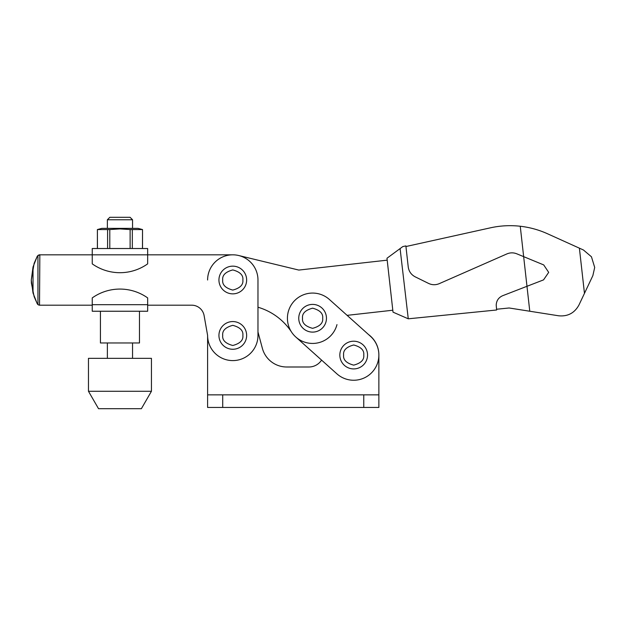 <?xml version="1.0" encoding="UTF-8"?>
<svg xmlns="http://www.w3.org/2000/svg" width="626" height="626" viewBox="0 0 626 626"><rect width="100%" height="100%" fill="white"/><g stroke="black" fill="none" stroke-linecap="round" stroke-linejoin="round"><path stroke-width="0.94" d="M222.715 407.448L222.715 394.857L207.605 394.857L207.605 407.448L378.871 407.448L378.871 354.903A25.189 25.189 0 0 0 368.604 334.613L347.125 315.363A12.59 12.59 0 0 1 347.759 315.277L392.807 310.222M147.658 305.191L191.713 305.191A12.59 12.59 0 0 1 204.107 315.598L207.605 335.419L207.605 394.857M378.871 394.857L363.761 394.857L363.761 407.448M222.715 394.857L363.761 394.857M291.552 332.077A60.448 60.448 0 0 0 257.975 307.225L257.975 331.944L262.372 348.33A25.189 25.189 0 0 0 286.7 366.993L308.9 366.993A15.11 15.11 0 0 0 321.576 360.106L295.801 337.015A25.189 25.189 0 0 1 302.335 295.261A25.189 25.189 0 0 1 329.409 299.494L370.49 336.303A25.189 25.189 0 0 1 363.956 378.057A25.189 25.189 0 0 1 336.882 373.824L295.801 337.015A25.189 25.189 0 0 0 336.976 324.612M246.644 335.419A13.85 13.85 0 0 1 232.794 349.269A13.85 13.85 0 0 1 218.936 335.419A13.85 13.85 0 0 1 232.794 321.561A13.85 13.85 0 0 1 246.644 335.419A13.85 13.85 0 0 0 232.794 321.561A13.85 13.85 0 0 0 218.936 335.419M246.644 280.002A13.85 13.85 0 0 1 232.794 293.86A13.85 13.85 0 0 1 218.936 280.002A13.85 13.85 0 0 1 232.794 266.152A13.85 13.85 0 0 1 246.644 280.002A13.85 13.85 0 0 0 232.794 266.152A13.85 13.85 0 0 0 218.936 280.002M31.402 283.179L34.14 296.677L37.31 303.868L33.022 293.046L31.3 280.002L31.394 283.14M38.859 254.907A2.52 2.52 0 0 1 39.524 254.821L37.31 256.144L34.14 263.335L31.3 280.002L33.022 266.966L37.31 256.144M207.605 280.002A25.189 25.189 0 0 1 232.794 254.821L147.658 254.821L147.658 248.522L92.249 248.522L92.249 254.821L39.837 254.821L39.524 305.191A2.52 2.52 0 0 1 38.859 305.105M39.837 305.191L92.249 305.191M191.713 305.191A12.59 12.59 0 0 1 204.107 315.598L207.605 335.419A25.189 25.189 0 0 0 232.794 360.599A25.189 25.189 0 0 0 257.975 335.419L257.975 280.002A25.189 25.189 0 0 0 232.794 254.821M39.524 305.191L37.951 304.635L37.951 255.377M37.31 303.868L37.951 304.635M33.022 266.966L33.022 293.046M387.197 260.166L298.813 270.072L238.717 255.525M584.465 293.367L592.861 275.628L594.7 267.435L591.453 256.777L583.44 249.993L579.394 248.17L584.465 293.367L578.925 305.065C574.504 313.07 567.751 316.646 558.642 315.786L509.134 307.984L496.575 309.244M405.945 246.527L490.479 227.817C500.315 225.65 510.245 225.125 520.253 226.244L523.657 256.644L543.704 264.915L548.689 272.365L543.54 279.885L502.647 295.715C498.586 297.53 496.441 300.668 496.207 305.112L496.645 309.995L408.269 318.806L400.092 248.585L402.823 246.566L405.875 245.916L408.23 266.934C408.872 271.402 411.188 274.704 415.179 276.825L428.591 283.429C432.104 285.073 435.649 285.143 439.225 283.664L506.903 253.913C510.182 252.536 513.476 252.505 516.779 253.804L523.657 256.644L529.776 311.239M400.092 248.585L386.978 258.248L393.018 312.147L407.949 318.665M520.253 226.244C529.698 227.324 538.751 229.812 547.414 233.717L579.394 248.17M100.434 311.239L100.434 342.97L139.473 342.97L139.473 311.239M142.485 248.522L142.525 229.562L138.088 228.373L101.819 228.373L97.39 229.562L97.429 248.522M130.122 248.522L130.122 229.562L119.957 228.913L109.793 229.562L109.793 248.522M130.122 229.562L132.329 229.562L132.329 248.522M142.485 229.562L132.329 229.562M92.249 304.69L92.249 311.239L147.658 311.239L147.658 304.69L92.249 304.69L92.249 297.906A47.858 47.858 0 0 1 147.658 297.906L147.658 304.69M92.249 254.821L92.249 263.867A47.858 47.858 0 0 0 147.658 263.867L147.658 254.821L92.249 254.821M107.586 248.522L107.586 229.562L97.429 229.562M107.586 229.562L109.793 229.562M132.548 219.765L107.367 219.765L109.832 217.292L130.075 217.292L132.548 219.765L132.548 228.373M151.437 358.338L88.469 358.338L88.469 391.281L151.437 391.281L151.437 358.338M88.469 391.281L98.532 408.708L141.374 408.708L151.437 391.281M367.54 355.059A13.85 13.85 0 0 1 353.69 368.917A13.85 13.85 0 0 1 339.832 355.059A13.85 13.85 0 0 1 353.69 341.209A13.85 13.85 0 0 1 367.54 355.059A13.85 13.85 0 0 0 353.69 341.209A13.85 13.85 0 0 0 339.832 355.059M326.459 318.251A13.85 13.85 0 0 1 312.609 332.109A13.85 13.85 0 0 1 298.751 318.251A13.85 13.85 0 0 1 312.609 304.4A13.85 13.85 0 0 1 326.459 318.251A13.85 13.85 0 0 0 312.609 304.4A13.85 13.85 0 0 0 298.751 318.251M242.865 335.419C243.436 340.176 240.079 343.541 232.794 345.489C225.501 343.541 222.144 340.176 222.715 335.419C222.144 330.653 225.501 327.296 232.794 325.34C240.079 327.296 243.436 330.653 242.865 335.419M242.865 280.002C243.436 284.767 240.079 288.124 232.794 290.081C225.501 288.124 222.144 284.767 222.715 280.002C222.144 275.244 225.501 271.887 232.794 269.931C240.079 271.887 243.436 275.244 242.865 280.002M363.761 355.059C364.332 359.825 360.975 363.182 353.69 365.138C346.397 363.182 343.04 359.825 343.611 355.059C343.04 350.302 346.397 346.937 353.69 344.989C360.975 346.937 364.332 350.302 363.761 355.059M322.68 318.251C323.251 323.016 319.894 326.373 312.609 328.329C305.316 326.373 301.959 323.016 302.53 318.251C301.959 313.493 305.316 310.136 312.609 308.18C319.894 310.136 323.251 313.493 322.68 318.251M97.39 248.522L97.39 229.562M142.525 248.522L142.525 229.562M132.548 358.338L132.548 342.97M107.367 358.338L107.367 342.97M107.367 228.373L107.367 219.765"/></g></svg>
